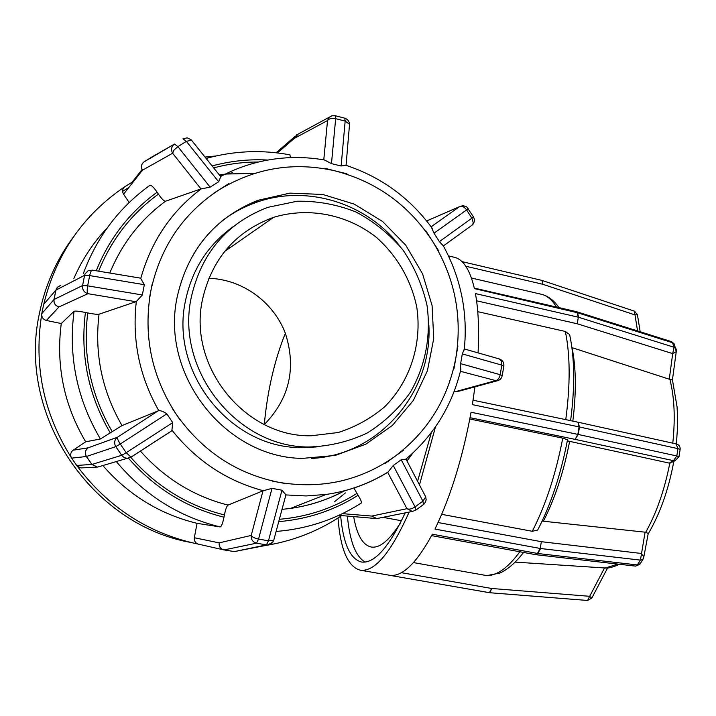 <?xml version="1.0" encoding="UTF-8"?>
<svg xmlns="http://www.w3.org/2000/svg" width="716" height="716" viewBox="0 0 716 716"><rect width="100%" height="100%" fill="white"/><g stroke="black" fill="none" stroke-linecap="round" stroke-linejoin="round"><path stroke-width="1.07" d="M233.693 212.401L234.866 212.285M254.69 173.353L225.8 174.051M225.272 174.113L219.293 174.901M334.444 501.8L345.407 492.93M143.361 162.407C141.124 164.689 140.828 167.293 142.457 170.202L172.628 153.242L174.06 150.002L177.881 146.646L174.507 144.05C171.384 146.476 170.757 149.546 172.628 153.242L200.963 188.917L165.521 201.223C164.018 201.214 161.646 198.86 158.406 194.143L157.117 192.21C153.564 187.091 151.148 184.809 149.886 185.346C119.071 207.542 96.893 236.924 83.36 273.485M324.796 160.044C306.036 156.723 287.241 156.697 268.428 159.963C251.665 162.908 235.725 168.43 220.6 176.521L191.109 139.718L187.189 137.839L182.974 138.788L186.375 141.356L191.494 140.121L191.969 140.721M220.77 176.745L218.631 181.757L210.137 187.153L200.963 188.917M129.149 202.547L123.582 194.188L142.457 170.202C140.739 166.819 141.312 164.009 144.184 161.78L152.248 156.777M133.668 181.372L132.317 181.971L142.072 169.54M123.582 194.188C122.078 191.512 122.346 189.114 124.414 186.992C83.011 215.14 56.125 254.207 43.766 304.193L55.929 290.114L57.191 287.465L60.511 285.433M133.087 181.578L124.414 186.992M344.665 118.14L335.303 115.75L331.812 115.813L329.029 117.54L327.534 120.53C329.091 118.543 331.794 117.925 335.661 118.668L335.195 115.715M346.061 165.324L349.533 124.298C349.247 121.192 347.663 119.151 344.781 118.176L345.166 121.094L349.533 124.298L349.39 125.918M345.9 165.298L341.129 166.014L331.481 163.633L324.509 159.999M473.428 216.787L466.76 206.951L463.145 205.635L459.52 206.656C461.945 205.707 464.308 206.799 466.608 209.922L468.183 208.544M472.3 225.003L473.016 224.215M443.392 245.928L472.408 224.887C474.61 222.461 474.968 219.794 473.482 216.885L471.862 218.192L473.195 222.39L472.837 224.18L471.567 225.585M443.383 245.91L439.382 241.623L433.994 233.21L431.354 227.106M499.258 358.949L501.576 361.249L501.818 365.115L503.813 366.261M460.433 371.3L496.841 380.894C499.822 380.321 501.63 378.522 502.256 375.506L500.198 374.683C499.312 378.451 497.584 380.491 495.033 380.814L457.963 390.954L461.158 390.614M502.202 375.793L503.867 365.957C504.1 362.618 502.695 360.318 499.652 359.065L464.335 348.943M460.495 371.04L460.63 363.656L462.303 353.91L464.371 348.96M461.274 390.587L454.114 391.554M425.161 495.803L425.725 496.877L422.905 501.173L423.478 504.565M423.774 504.332L424.4 503.733M387.687 472.336L406.965 508.682L412.371 511.439L415.987 510.025L415.083 506.901C411.816 509.031 409.113 509.631 406.965 508.682L371.765 516.066L376.697 518.59M99.998 466.402L97.546 467.118L91.916 464.424L76.666 465.454L77.221 466.152C108.313 507.42 148.364 533.348 197.383 543.936L197.947 544.044C195.208 542.862 194.009 540.759 194.34 537.743L197.043 523.333L220.188 526.94C221.468 526.502 222.739 523.253 223.983 517.185L224.403 514.929C225.531 509.353 226.739 506.078 228.028 505.093L262.996 490.818L272.008 488.348L281.979 490.209L285.988 494.935L306.144 495.946L326.129 494.443C348.432 491.265 369.044 483.837 387.965 472.166L393.254 465.49L401.228 459.753L406.035 459.126M340.055 515.448L338.954 515.269M360.873 503.285L361.294 503.008C361.652 501.782 360.578 499.204 358.063 495.284L353.91 488.026M273.933 539.569L273.709 540.401L268.464 540.813L266.442 544.903L267.686 544.992L272.921 542.03M262.996 490.818L251.218 535.443C250.949 539.506 252.73 542.084 256.561 543.167L258.557 539.067C254.592 538.217 252.148 537.018 251.218 535.443L219.159 542.862C218.828 546.496 220.376 548.841 223.786 549.897L224.063 549.924C220.537 548.939 218.899 546.585 219.159 542.862L194.34 537.743M197.947 544.044L223.562 549.843M131.001 457.139L126.213 452.709L121.729 455.313L123.51 457.103L125.819 458.115L127.833 458.267L130.947 457.22M158.469 410.671L117.54 437.19C114.39 439.839 113.817 442.98 115.804 446.632L120.279 444.01C118.006 440.51 117.102 438.237 117.54 437.19L88.095 447.84C85.141 450.283 84.578 453.174 86.403 456.504L86.475 456.486C84.649 453.147 85.186 450.266 88.095 447.84L73.211 450.176L85.678 441.808L100.401 438.989L122.024 425.572L158.764 410.626C160.984 410.59 163.669 411.664 166.828 413.857L172.744 422.61L171.858 430.728M140.596 278.229L144.337 284.691L142.341 294.965L136.3 301.579L99.05 314.199C97.278 314.521 93.51 314.1 87.746 312.946L85.428 312.453C79.118 311.2 75.323 310.825 74.043 311.308L61.263 323.551L46.415 320.464C43.39 319.596 41.814 317.627 41.689 314.557C33.643 365.67 43.479 413.275 71.197 457.381L71.645 458.15L86.403 456.504L91.836 464.442L97.546 467.118L130.849 457.238L172.279 430.45M71.197 457.381C70.096 454.499 70.768 452.1 73.211 450.176M82.456 467.852L81.006 467.933L77.221 466.152M76.666 465.454L71.645 458.15M228.547 183.797L213.305 193.517M346.821 173.764L324.616 168.287M290.508 157.627L289.917 154.862M438.371 250.34L425.948 230.973M454.025 368.471L457.9 346.025M385.047 463.512L403.394 450.301M272.366 481.107L284.789 483.434M172.305 408.442L179.976 419.8M152.087 284.404L149.608 297.203M107.311 227.786C93.268 242.581 82.134 259.469 73.891 278.435M61.263 323.551C55.848 365.625 63.992 405.041 85.678 441.808M102.844 465.57C128.585 495.042 159.99 514.294 197.043 523.333M263.515 545.816C292.047 541.475 318.092 531.406 341.657 515.592M46.415 320.464L58.998 306.922C55.338 305.723 53.691 303.244 54.049 299.476L53.977 299.53C53.619 303.298 55.293 305.759 58.998 306.922L87.943 293.694C87.048 292.567 86.949 289.953 87.647 285.845L82.573 285.55C82.179 289.667 83.969 292.379 87.943 293.694L136.031 301.731M140.882 278.202L92.301 270.129L88.041 270.782L85.106 273.798L84.595 275.329L89.679 275.597C90.44 272.116 91.317 270.29 92.301 270.129L92.579 270.254M58.148 286.534L55.848 290.168L53.977 299.53L41.788 313.671L41.689 314.557M41.788 313.671L43.524 305.043M177.228 296.8C159.999 374.907 225.603 457.712 302.358 458.392L335.213 455.448L365.885 444.144L392.475 425.358L413.374 400.387L427.389 370.843L433.735 338.579L432.088 305.562L422.556 273.772L405.704 245.14L382.496 221.432L354.313 204.149L322.818 194.466L289.962 193.123L257.841 200.355C214.827 217.682 187.959 249.83 177.228 296.8M73.247 237.184C56.501 259.783 45.251 285.084 39.496 313.098C16.692 414.564 90.986 524.568 190.447 542.379M128.782 187.583L122.615 191.333M215.686 156.016L205.036 157.064M311.379 458.446C378.925 455.34 432.688 392.386 428.875 325.243M399.107 245.149C365.643 202.288 305.043 183.788 254.323 203.093C242.572 207.452 231.689 213.475 221.665 221.181M233.094 226.73C207.873 244.854 191.986 269.61 185.444 300.989C169.665 372.553 230.543 448.171 300.989 447.598L316.284 446.954M191.261 297.382C175.196 370.396 237.282 447.59 309.043 446.999C329.432 446.31 348.755 441.683 367.004 433.135C384.089 422.53 398.481 409.024 410.161 392.61C425.34 366.467 431.22 335.885 427.04 305.481C422.476 285.487 414.439 266.978 402.947 249.965C389.683 234.293 374.056 221.647 356.049 212.026C337.111 204.49 317.492 200.892 297.194 201.223L267.703 207.38C226.874 223.088 201.402 253.097 191.261 297.382M202.422 299.807C187.708 366.807 245.382 437.422 311.272 435.767L338.212 432.518C355.53 426.996 371.076 418.368 384.841 406.616C410.366 380.939 422.216 343.599 416.766 307.092C411.136 279.974 396.924 255.451 376.16 237.175C347.135 214.451 308.587 206.727 273.584 217.342C235.546 231.331 211.829 258.816 202.422 299.807M400.441 522.823C389.611 540.159 379.945 548.241 371.443 547.06L371.085 546.997C362.627 544.948 356.819 534.825 353.668 516.639M365.133 562.087C355.61 556.466 349.703 541.135 347.403 516.093M405.202 512.88C388.877 547.463 374.28 563.841 361.41 562.006L361.303 561.988C350.16 558.892 343.286 543.641 340.682 516.245M431.399 432.491L417.589 481.286M676.298 349.82L675.913 348.611L674.06 347.278L672.691 353.623L676.235 351.744L676.369 350.724M671.527 341.648L674.356 344.056L674.74 345.184M476.588 300.801L577.257 323.775L578.34 317.197L577.257 323.775L672.691 353.623L669.272 379.212L572.021 347.645C576.12 367.648 576.398 392.144 572.845 421.115M576.264 311.603L577.087 312.641L576.47 311.675M453.201 257.017L455.367 257.527C463.816 260.221 470.161 270.585 474.413 288.611L577.087 312.641L578.34 317.197L475.451 293.587L475.522 294.097C478.386 310.037 479.237 329.629 478.073 352.89M672.458 379.596L669.272 379.212M634.457 311.174L634.985 314.915L637.41 314.637M640.185 331.759L637.401 314.61L634.564 311.209L542.227 280.502M465.794 266.236L542.683 284.243L542.075 280.421L542.683 284.243L634.985 314.915L637.58 330.935M541.994 280.404L461.981 261.617M591.765 598.173L589.68 596.303L587.594 600.464L489.86 592.75M515.144 562.114L605.978 568.057M604.501 568.012L589.68 596.303L491.713 588.489L489.377 592.696L389.978 575.387L489.816 592.75L491.713 588.489L401.408 572.684M535.962 554.694L537.761 553.504L432.348 534.217L432.079 534.691C416.614 563.009 402.652 576.568 390.202 575.369L389.119 575.208M390.202 575.369L360.246 570.187C347.833 566.741 340.422 549.342 338.015 517.981M413.454 562.597L486.853 575.61L499.866 573.051C507.76 569.515 515.672 562.642 523.584 552.448M640.283 563.59L635.611 566.123L639.809 564.342L643.371 558.713M542.146 521.087L645.098 532.185L640.426 560.109L642.878 559.509L643.845 556.726L641.106 553.432L541.35 541.69L540.24 548.465L541.35 541.69L438.076 522.528M643.568 558.247L648.141 533.957C660.08 513.658 668.637 489.484 673.801 461.444M645.098 532.185L648.168 533.375M577.893 422.207L579.083 426.897L577.866 434.379L575.082 439.356L578.251 434.46L471.074 412.255L470.922 413.025C462.509 458.177 450.615 496.671 435.23 528.515L434.97 529.079L540.24 548.465L537.376 553.45L535.81 554.685L635.611 566.123M435.23 528.515L434.97 529.079M441.709 514.339L532.274 531.29L537.662 530.064L538.396 528.668M570.061 336.654L569.605 334.524L565.336 331.463L477.751 311.657M475.451 293.587L475.522 294.097M432.348 534.217L432.079 534.691M676.101 443.929L677.945 448.646L680.146 449.344L679.001 456.629L675.215 460.648L679.001 456.754L676.799 455.958L673.47 460.665L675.215 460.648L669.791 463.216L567.314 440.859M567.519 439.758L562.758 438.147L469.812 419.012M474.959 386.855L472.372 404.63L579.468 426.978L578.134 422.225L676.45 443.974C679.063 444.824 680.29 446.614 680.146 449.344L680.146 449.46M680.155 449.353L680.164 448.153M472.488 403.86L472.372 404.63M471.074 412.255L470.922 413.025M435.489 426.861L419.478 484.902M409.131 512.092C390.981 552.734 374.683 572.102 360.246 570.187M230.105 247.655L228.171 247.244M264.311 424.4C267.328 391.607 274.174 361.634 284.861 334.462M264.311 424.534C289.479 398.552 296.496 368.158 285.38 333.37C273.548 301.982 242.42 279.303 208.812 278.273M210.137 187.153L177.881 146.646L186.375 141.356L218.631 181.757M151.989 156.929L174.507 144.05L144.184 161.78M331.481 163.633L335.661 118.668L345.166 121.094L341.129 166.014M296.621 134.832L294.383 138.331L298.321 133.999L329.548 117.039M277.441 152.929L294.383 138.331L327.534 120.53L323.775 159.874M433.994 233.21L466.608 209.922L471.862 218.192L439.382 241.623M426.647 220.967L459.52 206.656L431.122 226.793M462.303 353.91L501.818 365.115L500.198 374.683L460.63 363.656M401.228 459.753L422.905 501.173L415.083 506.901L393.254 465.49M339.76 515.422L376.75 518.59L371.765 516.066L342.391 513.64M281.979 490.209L268.464 540.813L258.557 539.067L272.008 488.348M256.561 543.167L266.442 544.903L234.32 551.588L224.063 549.924L256.561 543.167M236.262 551.204L268.813 544.849L272.25 542.88L273.709 540.401L286.015 494.461M233.085 551.508L234.087 551.588M234.347 551.588L236.056 551.248M172.744 422.61L126.213 452.709L120.279 444.01L166.828 413.857M115.804 446.632L121.729 455.313L91.916 464.424L86.475 456.486L115.804 446.632M131.118 457.103L172.001 430.674M201.268 188.791C171.446 211.283 151.3 241.077 140.846 278.193M136.3 301.579C131.959 340.216 139.45 376.562 158.764 410.626M172.225 430.531C196.56 460.907 226.927 480.982 263.318 490.728M278.846 482.324C236.307 473.715 202.073 450.982 176.136 414.125C151.497 376.231 143.048 335.213 150.799 291.072C160.16 247.387 182.831 213.699 218.81 190.009C255.415 167.741 294.392 161.413 335.741 171.043C376.607 181.891 408.755 205.098 432.169 240.665C454.579 276.779 462.518 315.64 455.967 357.239C448.279 398.678 427.703 431.9 394.239 456.88C359.862 480.928 321.395 489.404 278.846 482.324M109.808 273.038C121.899 243.592 140.47 219.651 165.521 201.223M122.024 425.572C101.976 390.864 94.324 353.74 99.05 314.199M228.028 505.093C193.741 496.322 164.528 478.315 140.39 451.071M344.503 490.791C327.66 499.795 309.661 505.675 290.526 508.414L282.014 509.38M158.406 194.143C131.404 213.798 111.481 239.475 98.638 271.185M87.746 312.946C82.528 355.109 90.699 394.668 112.233 431.632M130.768 457.327C156.5 486.549 187.708 505.747 224.403 514.929M279.356 519.306C307.504 516.862 333.334 508.244 356.845 493.449M96.257 270.782C109.279 238.41 129.569 212.222 157.117 192.21M110.291 432.929C88.39 395.429 80.103 355.27 85.428 312.453M223.983 517.185C186.464 507.832 154.62 488.169 128.441 458.186M358.063 495.284C334.014 510.445 307.576 519.225 278.739 521.624M74.043 311.308C68.235 356.711 77.024 399.277 100.401 438.989M116.359 461.614C144.417 495.087 179.027 516.862 220.188 526.94M142.341 294.965L87.647 285.845L89.679 275.597L144.337 284.691M84.595 275.329L82.573 285.55L54.049 299.476L55.929 290.114L84.595 275.329M219.776 175.501L232.602 172.699M258.601 162.004C243.404 161.977 228.431 163.937 213.681 167.884M212.133 165.942C230.454 160.975 249.043 159.006 267.891 160.053M672.512 342.722L674.06 347.278L578.716 317.304L577.454 312.74L672.512 342.722M640.426 560.109L637.356 564.942L537.761 553.504L540.625 548.519L640.426 560.109M669.881 379.382C674.418 397.022 675.385 418.287 672.789 443.168M669.791 463.216C664.618 489.753 656.59 512.772 645.725 532.292M617.854 564.092L605.136 568.057M543.426 521.123C554.927 498.622 563.662 472.059 569.623 441.432M565.336 331.463C570.258 355.136 570.401 384.528 565.765 419.63M562.758 438.147C555.822 474.153 545.664 505.201 532.274 531.29M519.834 551.768C508.065 567.716 497.065 575.664 486.853 575.61M677.945 448.646L676.799 455.958L578.251 434.46L579.468 426.978L677.945 448.646M470.054 417.705L575.082 439.356L673.47 460.665L669.147 463.127M540.061 293.963L542.218 294.464C547.624 296.066 552.385 300.264 556.502 307.048M132.487 181.873L142.108 169.611M295.234 136.237L276.116 152.768M453.989 391.885L459.538 391.043M459.627 391.034L496.841 380.894M376.75 518.59L412.371 511.439L415.987 510.025L423.783 504.306L425.555 502.014L426.145 499.759L425.725 496.877L406.008 459.072C434.102 435.104 452.423 405.077 460.979 368.991M96.544 467.127L81.006 467.933M344.736 490.728C327.83 499.795 309.751 505.684 290.526 508.414L326.129 494.443C348.737 491.176 369.59 483.56 388.716 471.602M464.21 350.035C468.076 312.865 460.925 277.781 442.757 244.791M432.249 228.332C410.152 198.108 381.386 177.094 345.953 165.298M361.294 503.017C335.536 519.494 307.146 528.963 276.116 531.442M412.846 453.04L407.019 461.006M289.917 154.853C261.814 149.599 233.881 150.79 206.127 158.433M254.323 203.093L257.841 200.355M300.989 447.598L309.043 446.999M224.547 251.531L273.584 217.342M382.979 517.337L401.479 520.747M672.422 379.919L676.235 351.744L674.356 344.056L671.68 341.702L576.317 311.621L474.305 288.109M489.377 592.696L587.594 600.464L591.837 598.03L607.607 567.931M535.81 554.685L431.578 535.631M672.449 379.91L677.085 406.992C677.613 418.753 678.15 423.344 676.289 443.938M619.367 564.262C613.585 567.018 608.931 568.28 605.396 568.074M569.605 334.524C574.697 358.098 575.029 386.81 570.607 420.65M537.662 530.073C550.917 504.52 560.879 474.35 567.564 439.552M473.061 400.208L578.143 422.225M558.936 307.611C554.354 300.836 548.787 296.451 542.218 294.464L471.441 278.023M448.502 255.907L455.367 257.527"/></g></svg>
